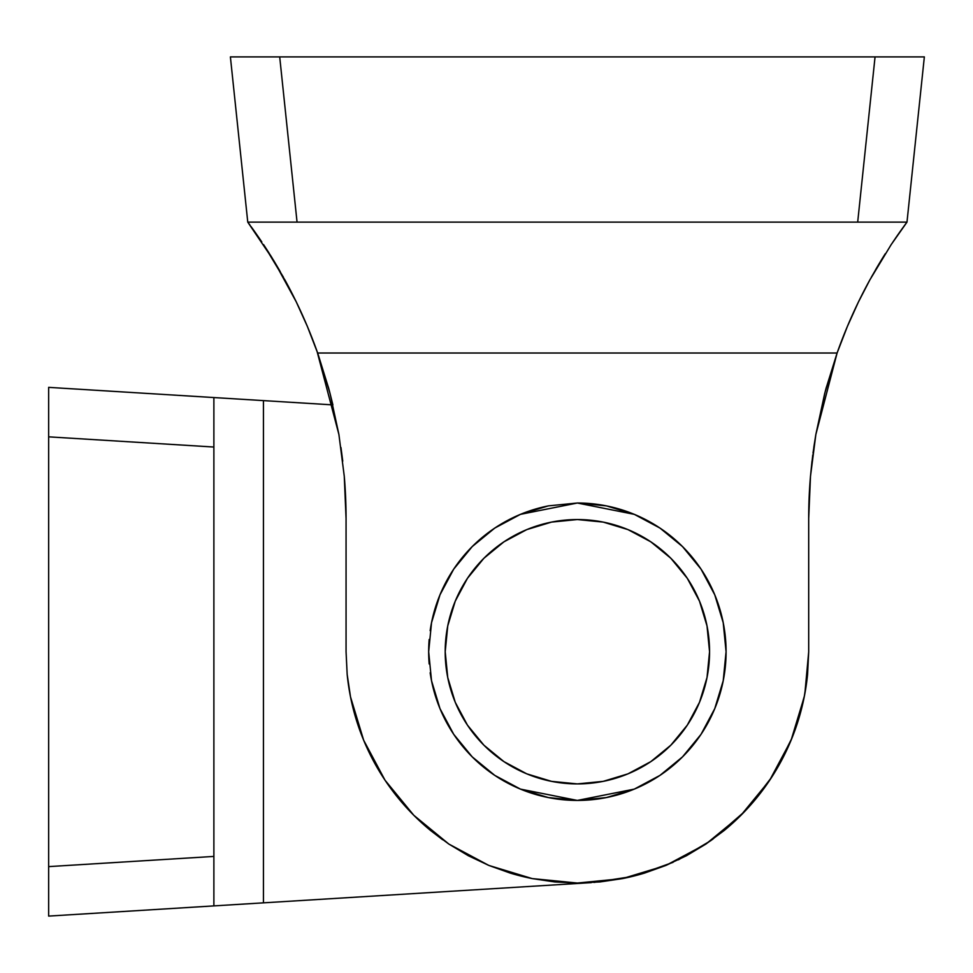 <?xml version="1.0" encoding="UTF-8"?>
<svg xmlns="http://www.w3.org/2000/svg" width="973" height="973" viewBox="0 0 973 973"><rect width="100%" height="100%" fill="white"/><g stroke="black" fill="none" stroke-linecap="round" stroke-linejoin="round"><path stroke-width="1.46" d="M548.298 505.899A148.699 148.699 0 0 0 472.258 546.546M494.819 775.408A148.699 148.699 0 0 0 577.342 800.426L520.47 789.115L494.758 775.372L472.221 756.872L453.734 734.347L439.991 708.636L431.526 680.735L428.667 651.728L431.526 622.72L439.991 594.819L453.734 569.108L472.221 546.583A148.699 148.699 0 0 0 430.163 630.686M429.178 639.468A148.699 148.699 0 0 0 429.178 663.987M430.163 672.769A148.699 148.699 0 0 0 453.698 734.287M453.771 734.396A148.699 148.699 0 0 0 494.698 775.335M520.47 514.34L577.378 503.017L548.358 505.875L520.47 514.34L494.758 528.084L520.47 514.34L494.758 528.084L472.221 546.583L494.758 528.084M510.156 873.061A231.319 231.319 0 0 0 532.243 878.595L510.229 873.085L488.847 865.435L468.329 855.729L448.857 844.065L430.625 830.541L413.805 815.289L398.565 798.468L385.04 780.237L373.377 760.764L363.671 740.246L356.021 718.877L350.499 696.85L347.166 674.398L346.06 651.728L346.06 518.414L344.272 476.308L338.908 434.505L330.005 393.311L317.648 353.017L307.359 326.417L296.242 301.849L273.668 260.496L247.762 222.136L906.982 222.136L891.195 244.588L869.898 279.823L858.429 301.995L847.386 326.429L837.096 353.017L317.648 353.017L837.096 353.017L824.739 393.311L815.848 434.505L810.485 476.308L808.697 518.414L808.697 651.728L807.578 674.398L804.245 696.85L798.736 718.877L791.085 740.246L781.38 760.764L769.704 780.237L756.179 798.468L740.94 815.289L724.119 830.541L705.887 844.065L686.415 855.729L665.897 865.435L644.527 873.085L622.501 878.595L600.049 881.927L577.378 883.046L532.243 878.595L488.847 865.435L448.857 844.065L413.805 815.289L385.04 780.237L363.671 740.246L350.499 696.85L347.166 674.398L346.06 651.728L346.06 518.22M347.154 674.216A231.319 231.319 0 0 0 430.796 830.674M554.707 881.927L577.378 883.046L554.707 881.927L532.243 878.595M577.378 800.426L606.386 797.568L634.287 789.115L659.986 775.372L682.523 756.872L701.022 734.347L714.754 708.636L723.219 680.735L726.077 651.728L723.219 622.72L714.754 594.819L701.022 569.108L682.523 546.583L659.986 528.084L634.287 514.34L606.386 505.875L577.378 503.017L634.287 514.34L659.986 528.084L682.523 546.583L701.022 569.108L714.754 594.819L723.219 622.72L726.077 651.728L723.219 680.735L714.754 708.636L701.022 734.347L682.523 756.872L659.986 775.372L634.287 789.115L577.378 800.426L548.358 797.568L520.47 789.115L494.758 775.372L472.221 756.872L494.758 775.372M472.221 546.583L453.734 569.108L439.991 594.819L431.526 622.72L428.667 651.728L431.526 680.735L439.991 708.636L453.734 734.347L472.221 756.872L453.734 734.347M263.829 244.989L283.374 277.135M285.563 281.124L288.336 286.269M328.351 387.096L329.336 390.757M340.964 447.519L342.739 461.129M351.277 700.56L356.021 718.877M430.625 830.541L442.642 839.748M799.806 715.24L804.245 696.85L791.085 740.246L769.704 780.237L740.94 815.289L705.887 844.065L665.897 865.435L622.501 878.595L577.378 883.046L600.049 881.927M808.697 518.414L810.485 476.308A495.683 495.683 0 0 0 808.697 518.414L808.697 651.728L807.578 674.398L804.245 696.85M812.017 461.129L810.485 476.308L815.848 434.505L824.739 393.311M825.408 390.757L826.405 387.096M866.371 286.342L869.132 281.221L866.371 286.342M880.881 260.813L871.382 277.135M906.131 223.279L905.036 224.763L906.982 222.136L924.35 56.908L875.055 56.908L857.687 222.136L297.057 222.136L279.701 56.908L875.055 56.908L230.394 56.908L279.701 56.908L230.394 56.908L247.762 222.136L249.197 224.07M900.049 231.683L904.549 225.432M892.922 242.009L898.444 233.958M879.847 262.54L882.535 258.125M259.159 238.057L261.798 241.949M251.022 226.551L255.194 232.377M897.702 235.016L905.012 224.799M248.614 223.279L250.207 225.432M254.646 231.598L252.396 228.448M273.583 260.35L263.817 244.977M254.938 232L259.219 238.154M269.485 253.758L266.943 249.769M280.297 271.71L270.543 255.437M744.43 811.725L712.114 839.748M813.793 447.458L815.848 434.505L837.096 353.017L843.469 336.038M864.219 290.465L866.42 286.269M869.947 279.725L891.195 244.588L905.024 224.787M861.591 295.597L864.17 290.562M869.886 279.835A495.683 495.683 0 0 0 837.096 353.017L847.386 326.429L858.429 301.995L869.898 279.823M306.763 324.982L307.59 326.952M317.028 351.277L338.908 434.505L344.272 476.308L346.06 518.414M293.53 296.364L296.279 301.922M263.561 244.588L285.624 281.221M288.373 286.342L290.586 290.562M255.291 232.498L256.313 233.958M250.998 226.527L255.242 232.438M622.659 878.57A231.319 231.319 0 0 1 622.501 878.595A231.319 231.319 0 0 0 644.6 873.061A231.319 231.319 0 0 1 644.321 873.146M723.961 830.674A231.319 231.319 0 0 0 807.59 674.216A231.319 231.319 0 0 1 724.119 830.541M847.386 326.417L858.429 301.995M879.3 263.44L875.493 269.898M884.664 254.707L881.1 260.46M882.681 257.881L885.284 253.722M895.622 238.02L900.11 231.586M810.375 477.609L808.697 517.697M815.715 435.272L813.002 453.175M812.783 454.865L810.485 476.308M837.084 353.053L825.943 388.762M825.213 391.523L815.848 434.505M307.359 326.417L317.648 353.017A495.683 495.683 0 0 0 284.797 279.725L296.242 301.849L307.359 326.417M263.647 244.734L264.121 245.451L263.659 244.734M279.555 270.421L273.887 260.849M346.06 518.171A495.683 495.683 0 0 0 344.272 476.308M270.19 254.865L272.087 257.918M264.145 245.476L269.472 253.722M279.701 56.908L297.057 222.136L247.762 222.136L230.394 56.908M254.561 231.489L252.664 228.825M251.91 227.779L251.022 226.563M268.889 252.798L264.644 246.242M217.648 905.668L263.44 902.847L213.878 905.899L217.648 905.668L213.878 905.899L213.878 397.556L263.44 400.608L263.44 902.847L591.353 882.62L263.44 902.847L263.44 400.608L332.888 404.89L329.506 391.389M328.789 388.701L318.037 354.123M924.35 56.908L906.982 222.136L857.687 222.136L875.055 56.908L924.35 56.908L875.055 56.908M577.403 800.426A148.699 148.699 0 0 0 659.937 775.408M660.047 775.335A148.699 148.699 0 0 0 700.986 734.396M701.059 734.287A148.699 148.699 0 0 0 682.56 546.607M682.487 546.546A148.699 148.699 0 0 0 606.459 505.899M606.313 505.863A148.699 148.699 0 0 0 577.463 503.017M659.986 528.084L665.727 532.109M701.022 734.347L682.523 756.872L659.986 775.372M594.053 882.438L631.659 876.588L594.053 882.438M678.412 859.816L711.129 840.453L678.412 859.816M808.697 651.886L804.866 693.603M804.476 695.695L793.311 734.676M791.998 738.02L774.18 773.28M771.723 777.172L748.055 807.858M673.073 862.321L637.351 875.128M48.65 387.363L213.878 397.556L48.65 387.363L48.65 436.841L48.65 387.363L48.65 436.841L213.878 447.033L213.878 856.422L48.65 866.615L48.65 436.841L48.65 916.092L48.65 866.615L48.65 916.092L213.878 905.899L48.65 916.092M217.648 397.787L332.888 404.89M213.878 905.899L213.878 891.475M213.878 891.414L213.878 856.483M213.878 856.422L48.65 866.615M48.65 436.841L213.878 447.033L213.878 397.556M577.378 519.546A132.182 132.182 0 0 1 709.56 651.728A132.182 132.182 0 0 1 577.378 783.91L603.163 781.368L627.962 773.851L650.815 761.628L670.835 745.196L687.279 725.165L699.49 702.311L707.018 677.512L709.56 651.728L707.018 625.943L699.49 601.144L687.279 578.29L670.835 558.259L650.815 541.827L627.962 529.604L603.163 522.087L577.378 519.546L551.582 522.087L526.794 529.604L503.941 541.827L483.909 558.259L467.466 578.29L455.255 601.144L447.738 625.943L445.196 651.728L447.738 677.512L455.255 702.311L467.466 725.165L483.909 745.196L503.941 761.628L526.794 773.851L551.582 781.368L577.378 783.91A132.182 132.182 0 0 1 445.196 651.728A132.182 132.182 0 0 1 577.378 519.546M670.835 558.259L687.279 578.29M687.279 725.165L670.835 745.196L650.815 761.628M503.941 761.628L483.909 745.196M467.466 578.29L483.909 558.259L503.941 541.827"/></g></svg>

